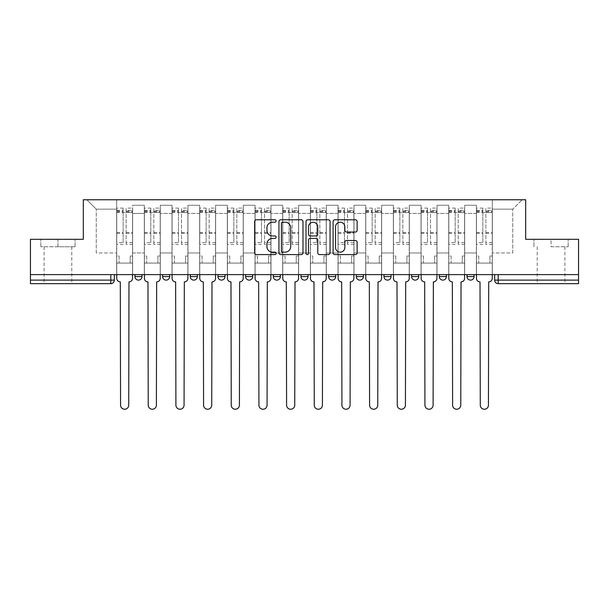 <?xml version="1.0" encoding="UTF-8"?>
<svg xmlns="http://www.w3.org/2000/svg" width="609" height="609" viewBox="0 0 609 609"><rect width="100%" height="100%" fill="white"/><g stroke="black" fill="none" stroke-linecap="round" stroke-linejoin="round"><path stroke-width="0.46" stroke-dasharray="3.04 2.28" d="M276.121 220.991A1.218 1.218 0 0 0 274.903 219.773L256.404 219.773A1.743 1.743 0 0 0 254.661 221.516L254.661 252.857A1.743 1.743 0 0 0 256.404 254.592L274.903 254.592A1.218 1.218 0 0 0 276.121 253.374A1.218 1.218 0 0 0 274.903 252.156L272.505 252.156A5.572 5.572 0 0 1 266.932 246.584L266.932 243.973A5.572 5.572 0 0 1 272.505 238.401L274.903 238.401A1.218 1.218 0 0 0 276.121 237.183A1.218 1.218 0 0 0 274.903 235.965L272.505 235.965A5.572 5.572 0 0 1 266.932 230.392L266.932 227.781A5.572 5.572 0 0 1 272.505 222.209L274.903 222.209A1.218 1.218 0 0 0 276.121 220.991M474.076 274.613L466.981 274.613L474.076 274.613L474.076 276.562A3.547 3.547 0 0 1 470.529 280.11M466.981 274.613L466.981 276.562L474.076 276.562M446.405 274.613L439.31 274.613L446.405 274.613L446.405 276.562L439.31 276.562A3.547 3.547 0 0 0 442.857 280.11M411.638 274.613L418.733 274.613L418.733 276.562A3.547 3.547 0 0 1 415.186 280.11A3.547 3.547 0 0 1 411.638 276.562L411.638 274.613L418.733 274.613M383.967 274.613L391.062 274.613L383.967 274.613L383.967 276.562A3.547 3.547 0 0 0 387.514 280.11A3.547 3.547 0 0 0 391.062 276.562L383.967 276.562M363.39 274.613L356.295 274.613L363.39 274.613L363.39 276.562A3.547 3.547 0 0 1 359.843 280.11A3.547 3.547 0 0 1 356.295 276.562L363.39 276.562M328.624 274.613L335.719 274.613L328.624 274.613L328.624 276.562A3.547 3.547 0 0 0 332.171 280.11A3.547 3.547 0 0 0 335.719 276.562L328.624 276.562M300.953 274.613L308.047 274.613L300.953 274.613M273.281 274.613L280.376 274.613L273.281 274.613M245.61 274.613L252.705 274.613L245.61 274.613L245.61 276.562L252.705 276.562M225.033 274.613L217.938 274.613L225.033 274.613L225.033 276.562A3.547 3.547 0 0 1 221.486 280.11A3.547 3.547 0 0 1 217.938 276.562L225.033 276.562M190.267 274.613L197.362 274.613L197.362 276.562L190.267 276.562L190.267 274.613L197.362 274.613M162.595 274.613L169.69 274.613L162.595 274.613L162.595 276.562L169.69 276.562A3.547 3.547 0 0 1 166.143 280.11M134.924 274.613L142.019 274.613L134.924 274.613L134.924 276.562L142.019 276.562A3.547 3.547 0 0 1 138.471 280.11M57.946 283.657L44.107 283.657L57.946 283.657M57.946 246.767L40.826 246.767L75.059 246.767L57.946 246.767L57.946 239.314L75.059 239.314L40.826 239.314L57.946 239.314L57.946 246.767M551.054 283.657L564.893 283.657L551.054 283.657M551.054 246.767L568.174 246.767L551.054 246.767L551.054 239.314L568.174 239.314L533.941 239.314L551.054 239.314L551.054 246.767M578.55 280.11L578.55 274.613L30.45 274.613L30.45 239.314L83.311 239.314L83.311 199.76L525.689 199.76L525.689 239.314L578.55 239.314L578.55 274.613L494.653 274.613L494.653 280.11A3.547 3.547 0 0 0 498.2 283.657L578.55 283.657L578.55 280.11L494.653 280.11M30.45 274.613L110.8 274.613L30.45 274.613L30.45 283.657L110.8 283.657L110.8 280.11L30.45 280.11M132.617 213.416L132.617 252.971L132.617 213.416L144.325 213.416L144.325 205.256L144.325 252.971L144.325 213.416L132.617 213.416M132.617 274.613L132.617 205.256L144.325 205.256L132.617 205.256L132.617 274.613L132.617 263.08L116.654 263.08L132.617 263.08L132.617 274.613L116.654 274.613L116.654 199.76L492.346 199.76L86.859 199.76L116.654 199.76L116.654 252.971L116.654 209.161L96.26 209.161L116.654 209.161L116.654 199.76L116.654 274.613L116.654 263.08L116.654 274.613L132.617 274.613M144.325 274.613L144.325 205.256L132.617 205.256L144.325 205.256L144.325 274.613L144.325 263.08L160.289 263.08L144.325 263.08L144.325 274.613L160.289 274.613L160.289 205.256L160.289 213.416L160.289 205.256L171.997 205.256L171.997 213.416L171.997 205.256L160.289 205.256L160.289 274.613L160.289 263.08L160.289 274.613L144.325 274.613M160.289 252.971L160.289 213.416L160.289 252.971L171.997 252.971L171.997 213.416L171.997 252.971L160.289 252.971M171.997 274.613L171.997 205.256L160.289 205.256L171.997 205.256L171.997 274.613L171.997 263.08L187.96 263.08L171.997 263.08L171.997 274.613L187.96 274.613L187.96 205.256L187.96 213.416L187.96 205.256L199.668 205.256L199.668 213.416L199.668 205.256L187.96 205.256L187.96 274.613L187.96 263.08L187.96 274.613L171.997 274.613M187.96 252.971L187.96 213.416L187.96 252.971L199.668 252.971L199.668 213.416L199.668 252.971L187.96 252.971M199.668 274.613L199.668 205.256L187.96 205.256L199.668 205.256L199.668 274.613L199.668 263.08L215.632 263.08L199.668 263.08L199.668 274.613L215.632 274.613L215.632 205.256L215.632 213.416L215.632 205.256L227.34 205.256L227.34 213.416L227.34 205.256L215.632 205.256L215.632 274.613L215.632 263.08L215.632 274.613L199.668 274.613M215.632 252.971L215.632 213.416L215.632 252.971L227.34 252.971L227.34 213.416L227.34 252.971L215.632 252.971M227.34 274.613L227.34 205.256L215.632 205.256L227.34 205.256L227.34 274.613L227.34 263.08L243.303 263.08L227.34 263.08L227.34 274.613L243.303 274.613L243.303 205.256L243.303 213.416L243.303 205.256L255.011 205.256L255.011 213.416L255.011 205.256L243.303 205.256L243.303 274.613L243.303 263.08L243.303 274.613L227.34 274.613M243.303 252.971L243.303 213.416L243.303 252.971L255.011 252.971L255.011 213.416L255.011 252.971L243.303 252.971M255.011 274.613L255.011 205.256L243.303 205.256L255.011 205.256L255.011 274.613L255.011 263.08L270.975 263.08L255.011 263.08L255.011 274.613L270.975 274.613L270.975 205.256L270.975 213.416L270.975 205.256L282.683 205.256L282.683 213.416L282.683 205.256L270.975 205.256L270.975 274.613L270.975 263.08L270.975 274.613L255.011 274.613M270.975 252.971L270.975 213.416L270.975 252.971L282.683 252.971L282.683 213.416L282.683 252.971L270.975 252.971M282.683 274.613L282.683 205.256L270.975 205.256L282.683 205.256L282.683 274.613L282.683 263.08L298.646 263.08L282.683 263.08L282.683 274.613L298.646 274.613L298.646 205.256L298.646 213.416L298.646 205.256L310.354 205.256L310.354 213.416L310.354 205.256L298.646 205.256L298.646 274.613L298.646 263.08L298.646 274.613L282.683 274.613M298.646 252.971L298.646 213.416L298.646 252.971L310.354 252.971L310.354 213.416L310.354 252.971L298.646 252.971M310.354 274.613L310.354 205.256L298.646 205.256L310.354 205.256L310.354 274.613L310.354 263.08L326.317 263.08L310.354 263.08L310.354 274.613L326.317 274.613L326.317 205.256L326.317 213.416L326.317 205.256L338.025 205.256L338.025 213.416L338.025 205.256L326.317 205.256L326.317 274.613L326.317 263.08L326.317 274.613L310.354 274.613M326.317 252.971L326.317 213.416L326.317 252.971L338.025 252.971L338.025 213.416L338.025 252.971L326.317 252.971M338.025 274.613L338.025 205.256L326.317 205.256L338.025 205.256L338.025 274.613L338.025 263.08L353.989 263.08L338.025 263.08L338.025 274.613L353.989 274.613L353.989 205.256L353.989 213.416L353.989 205.256L365.697 205.256L365.697 213.416L365.697 205.256L353.989 205.256L353.989 274.613L353.989 263.08L353.989 274.613L338.025 274.613M353.989 252.971L353.989 213.416L353.989 252.971L365.697 252.971L365.697 213.416L365.697 252.971L353.989 252.971M365.697 274.613L365.697 205.256L353.989 205.256L365.697 205.256L365.697 274.613L365.697 263.08L381.66 263.08L365.697 263.08L365.697 274.613L381.66 274.613L381.66 205.256L381.66 213.416L381.66 205.256L393.368 205.256L393.368 213.416L393.368 205.256L381.66 205.256L381.66 274.613L381.66 263.08L381.66 274.613L365.697 274.613M381.66 252.971L381.66 213.416L381.66 252.971L393.368 252.971L393.368 213.416L393.368 252.971L381.66 252.971M393.368 274.613L393.368 205.256L381.66 205.256L393.368 205.256L393.368 274.613L393.368 263.08L409.332 263.08L393.368 263.08L393.368 274.613L409.332 274.613L409.332 205.256L409.332 213.416L409.332 205.256L421.04 205.256L421.04 213.416L421.04 205.256L409.332 205.256L409.332 274.613L409.332 263.08L409.332 274.613L393.368 274.613M409.332 252.971L409.332 213.416L409.332 252.971L421.04 252.971L421.04 213.416L421.04 252.971L409.332 252.971M421.04 274.613L421.04 205.256L409.332 205.256L421.04 205.256L421.04 274.613L421.04 263.08L437.003 263.08L421.04 263.08L421.04 274.613L437.003 274.613L437.003 205.256L437.003 213.416L437.003 205.256L448.711 205.256L448.711 213.416L448.711 205.256L437.003 205.256L437.003 274.613L437.003 263.08L437.003 274.613L421.04 274.613M437.003 252.971L437.003 213.416L437.003 252.971L448.711 252.971L448.711 213.416L448.711 252.971L437.003 252.971M448.711 274.613L448.711 205.256L437.003 205.256L448.711 205.256L448.711 274.613L448.711 263.08L464.675 263.08L448.711 263.08L448.711 274.613L464.675 274.613L464.675 205.256L464.675 213.416L464.675 205.256L476.383 205.256L476.383 213.416L476.383 205.256L464.675 205.256L464.675 274.613L464.675 263.08L464.675 274.613L448.711 274.613M464.675 252.971L464.675 213.416L464.675 252.971L476.383 252.971L476.383 213.416L476.383 252.971L464.675 252.971M476.383 274.613L476.383 205.256L464.675 205.256L476.383 205.256L476.383 274.613L476.383 263.08L492.346 263.08L476.383 263.08L476.383 274.613L492.346 274.613L492.346 199.76L522.141 199.76L492.346 199.76L492.346 209.161L512.74 209.161L492.346 209.161L492.346 252.971L492.346 199.76L492.346 274.613L476.383 274.613L492.346 274.613L492.346 263.08L492.346 274.613L476.383 274.613M132.617 252.971L144.325 252.971L132.617 252.971M96.26 252.971L96.26 209.161L96.26 252.971L116.654 252.971L96.26 252.971M512.74 252.971L512.74 209.161L522.141 199.76L512.74 209.161L512.74 252.971L492.346 252.971L512.74 252.971M578.55 274.613L494.653 274.613M110.8 274.613L114.347 274.613L110.8 274.613L110.8 280.11L114.347 280.11M280.376 276.562L273.281 276.562A3.547 3.547 0 0 0 276.829 280.11M308.047 276.562A3.547 3.547 0 0 1 304.5 280.11A3.547 3.547 0 0 1 300.953 276.562L308.047 276.562M86.859 199.76L96.26 209.161L86.859 199.76M75.059 246.767L75.059 239.314L75.059 246.767M40.826 246.767L40.826 239.314L40.826 246.767M568.174 246.767L568.174 239.314L568.174 246.767M533.941 246.767L533.941 239.314L533.941 246.767M302.978 252.857L302.978 221.516A1.743 1.743 0 0 0 301.234 219.773L280.688 219.773A1.743 1.743 0 0 0 278.952 221.516L278.952 252.857A1.743 1.743 0 0 0 280.688 254.592L301.234 254.592A1.743 1.743 0 0 0 302.978 252.857M282.606 222.209A1.218 1.218 0 0 0 281.388 223.427L281.388 250.938A1.218 1.218 0 0 0 282.606 252.156L285.134 252.156A5.572 5.572 0 0 0 290.699 246.584L290.699 227.781A5.572 5.572 0 0 0 285.134 222.209L282.606 222.209M307.766 219.773L328.312 219.773A1.743 1.743 0 0 1 330.048 221.516L330.048 252.857A1.743 1.743 0 0 1 328.312 254.592L319.519 254.592A1.743 1.743 0 0 1 317.776 252.857L317.776 240.144A1.743 1.743 0 0 0 316.033 238.401L310.202 238.401A1.743 1.743 0 0 0 308.458 240.144L308.458 253.374A1.218 1.218 0 0 1 307.24 254.592A1.218 1.218 0 0 1 306.022 253.374L306.022 221.516A1.743 1.743 0 0 1 307.766 219.773M317.776 226.959A4.659 4.659 0 0 0 313.117 222.3A4.659 4.659 0 0 0 308.458 226.959L308.458 234.221A1.743 1.743 0 0 0 310.202 235.965L316.033 235.965A1.743 1.743 0 0 0 317.776 234.221L317.776 226.959M346.59 232.052L355.382 232.052A1.743 1.743 0 0 0 357.125 230.309L357.125 221.516A1.743 1.743 0 0 0 355.382 219.773L334.836 219.773A1.743 1.743 0 0 0 333.1 221.516L333.1 252.857A1.743 1.743 0 0 0 334.836 254.592L355.382 254.592A1.743 1.743 0 0 0 357.125 252.857L357.125 242.237A1.743 1.743 0 0 0 355.382 240.494L346.59 240.494A1.743 1.743 0 0 0 344.846 242.237L344.846 247.498A4.659 4.659 0 0 1 340.195 252.156A4.659 4.659 0 0 1 335.536 247.498L335.536 226.868A4.659 4.659 0 0 1 340.195 222.209A4.659 4.659 0 0 1 344.846 226.868L344.846 230.309A1.743 1.743 0 0 0 346.59 232.052M128.986 281.883L128.72 405.16A4.08 4.08 0 0 1 124.639 409.24A4.08 4.08 0 0 1 120.559 405.16L120.293 281.883A3.547 3.547 0 0 1 116.745 278.336L116.745 210.402L116.745 242.648L123.132 242.648L123.132 210.402L123.132 212.526L132.534 212.526L132.534 210.402L132.534 244.46L132.534 208.095L132.534 278.336A3.547 3.547 0 0 1 128.986 281.883M132.534 274.613L132.534 263.08L130.227 263.08L132.534 263.08L132.534 255.986L130.227 255.986L130.227 263.08L130.227 255.986L132.534 255.986L132.534 212.526L126.147 212.526L126.147 210.402L132.534 210.402M116.745 274.613L116.745 255.986L119.052 255.986L119.052 263.08L116.745 263.08L119.052 263.08L119.052 255.986L116.745 255.986L116.745 212.526L126.147 212.526L126.147 208.095L132.534 208.095M132.534 242.648L126.147 242.648L126.147 210.402M126.147 242.648L126.147 244.46L132.534 244.46M126.147 244.46L126.147 208.095M123.132 242.648L123.132 208.095L123.132 212.526L116.745 212.526L116.745 208.095L123.132 208.095M116.745 242.648L116.745 244.46L123.132 244.46M116.745 244.46L116.745 208.095M156.658 281.883L156.391 405.16A4.08 4.08 0 0 1 152.311 409.24A4.08 4.08 0 0 1 148.231 405.16L147.964 281.883A3.547 3.547 0 0 1 144.417 278.336L144.417 210.402L144.417 242.648L150.804 242.648L150.804 210.402L150.804 212.526L160.205 212.526L160.205 210.402L160.205 244.46L160.205 208.095L160.205 278.336A3.547 3.547 0 0 1 156.658 281.883M160.205 274.613L160.205 263.08L157.898 263.08L160.205 263.08L160.205 255.986L157.898 255.986L157.898 263.08L157.898 255.986L160.205 255.986L160.205 212.526L153.818 212.526L153.818 210.402L160.205 210.402M144.417 274.613L144.417 255.986L146.723 255.986L146.723 263.08L144.417 263.08L146.723 263.08L146.723 255.986L144.417 255.986L144.417 212.526L153.818 212.526L153.818 208.095L160.205 208.095M160.205 242.648L153.818 242.648L153.818 210.402M153.818 242.648L153.818 244.46L160.205 244.46M153.818 244.46L153.818 208.095M150.804 242.648L150.804 208.095L150.804 212.526L144.417 212.526L144.417 208.095L150.804 208.095M144.417 242.648L144.417 244.46L150.804 244.46M144.417 244.46L144.417 208.095M184.329 281.883L184.063 405.16A4.08 4.08 0 0 1 179.982 409.24A4.08 4.08 0 0 1 175.902 405.16L175.636 281.883A3.547 3.547 0 0 1 172.088 278.336L172.088 210.402L172.088 242.648L178.475 242.648L178.475 210.402L178.475 212.526L187.876 212.526L187.876 210.402L187.876 244.46L187.876 208.095L187.876 278.336A3.547 3.547 0 0 1 184.329 281.883M187.876 274.613L187.876 263.08L185.57 263.08L187.876 263.08L187.876 255.986L185.57 255.986L185.57 263.08L185.57 255.986L187.876 255.986L187.876 212.526L181.49 212.526L181.49 210.402L187.876 210.402M172.088 274.613L172.088 255.986L174.395 255.986L174.395 263.08L172.088 263.08L174.395 263.08L174.395 255.986L172.088 255.986L172.088 212.526L181.49 212.526L181.49 208.095L187.876 208.095M187.876 242.648L181.49 242.648L181.49 210.402M181.49 242.648L181.49 244.46L187.876 244.46M181.49 244.46L181.49 208.095M178.475 242.648L178.475 208.095L178.475 212.526L172.088 212.526L172.088 208.095L178.475 208.095M172.088 242.648L172.088 244.46L178.475 244.46M172.088 244.46L172.088 208.095M212.001 281.883L211.734 405.16A4.08 4.08 0 0 1 207.654 409.24A4.08 4.08 0 0 1 203.573 405.16L203.307 281.883A3.547 3.547 0 0 1 199.76 278.336L199.76 210.402L199.76 242.648L206.147 242.648L206.147 210.402L206.147 212.526L215.548 212.526L215.548 210.402L215.548 244.46L215.548 208.095L215.548 278.336A3.547 3.547 0 0 1 212.001 281.883M215.548 274.613L215.548 263.08L213.241 263.08L215.548 263.08L215.548 255.986L213.241 255.986L213.241 263.08L213.241 255.986L215.548 255.986L215.548 212.526L209.161 212.526L209.161 210.402L215.548 210.402M199.76 274.613L199.76 255.986L202.066 255.986L202.066 263.08L199.76 263.08L202.066 263.08L202.066 255.986L199.76 255.986L199.76 212.526L209.161 212.526L209.161 208.095L215.548 208.095M215.548 242.648L209.161 242.648L209.161 210.402M209.161 242.648L209.161 244.46L215.548 244.46M209.161 244.46L209.161 208.095M206.147 242.648L206.147 208.095L206.147 212.526L199.76 212.526L199.76 208.095L206.147 208.095M199.76 242.648L199.76 244.46L206.147 244.46M199.76 244.46L199.76 208.095M239.664 281.883L239.406 405.16A4.08 4.08 0 0 1 235.325 409.24A4.08 4.08 0 0 1 231.245 405.16L230.978 281.883A3.547 3.547 0 0 1 227.431 278.336L227.431 210.402L227.431 242.648L233.818 242.648L233.818 210.402L233.818 212.526L243.219 212.526L243.219 210.402L243.219 244.46L243.219 208.095L243.219 278.336A3.547 3.547 0 0 1 239.664 281.883M243.219 274.613L243.219 263.08L240.913 263.08L243.219 263.08L243.219 255.986L240.913 255.986L240.913 263.08L240.913 255.986L243.219 255.986L243.219 212.526L236.832 212.526L236.832 210.402L243.219 210.402M227.431 274.613L227.431 255.986L229.738 255.986L229.738 263.08L227.431 263.08L229.738 263.08L229.738 255.986L227.431 255.986L227.431 212.526L236.832 212.526L236.832 208.095L243.219 208.095M243.219 242.648L236.832 242.648L236.832 210.402M236.832 242.648L236.832 244.46L243.219 244.46M236.832 244.46L236.832 208.095M233.818 242.648L233.818 208.095L233.818 212.526L227.431 212.526L227.431 208.095L233.818 208.095M227.431 242.648L227.431 244.46L233.818 244.46M227.431 244.46L227.431 208.095M267.336 281.883L267.069 405.16A4.08 4.08 0 0 1 262.997 409.24A4.08 4.08 0 0 1 258.916 405.16L258.65 281.883A3.547 3.547 0 0 1 255.102 278.336L255.102 210.402L255.102 242.648L261.489 242.648L261.489 210.402L261.489 212.526L270.883 212.526L270.883 210.402L270.883 244.46L270.883 208.095L270.883 278.336A3.547 3.547 0 0 1 267.336 281.883M270.883 274.613L270.883 263.08L268.584 263.08L270.883 263.08L270.883 255.986L268.584 255.986L268.584 263.08L268.584 255.986L270.883 255.986L270.883 212.526L264.504 212.526L264.504 210.402L270.883 210.402M255.102 274.613L255.102 255.986L257.409 255.986L257.409 263.08L255.102 263.08L257.409 263.08L257.409 255.986L255.102 255.986L255.102 212.526L264.504 212.526L264.504 208.095L270.883 208.095M270.883 242.648L264.504 242.648L264.504 210.402M264.504 242.648L264.504 244.46L270.883 244.46M264.504 244.46L264.504 208.095M261.489 242.648L261.489 208.095L261.489 212.526L255.102 212.526L255.102 208.095L261.489 208.095M255.102 242.648L255.102 244.46L261.489 244.46M255.102 244.46L255.102 208.095M295.007 281.883L294.741 405.16A4.08 4.08 0 0 1 290.668 409.24A4.08 4.08 0 0 1 286.588 405.16L286.321 281.883A3.547 3.547 0 0 1 282.774 278.336L282.774 210.402L282.774 242.648L289.153 242.648L289.153 210.402L289.153 212.526L298.555 212.526L298.555 210.402L298.555 244.46L298.555 208.095L298.555 278.336A3.547 3.547 0 0 1 295.007 281.883M298.555 274.613L298.555 263.08L296.256 263.08L298.555 263.08L298.555 255.986L296.256 255.986L296.256 263.08L296.256 255.986L298.555 255.986L298.555 212.526L292.175 212.526L292.175 210.402L298.555 210.402M282.774 274.613L282.774 255.986L285.081 255.986L285.081 263.08L282.774 263.08L285.081 263.08L285.081 255.986L282.774 255.986L282.774 212.526L292.175 212.526L292.175 208.095L298.555 208.095M298.555 242.648L292.175 242.648L292.175 210.402M292.175 242.648L292.175 244.46L298.555 244.46M292.175 244.46L292.175 208.095M289.153 242.648L289.153 208.095L289.153 212.526L282.774 212.526L282.774 208.095L289.153 208.095M282.774 242.648L282.774 244.46L289.153 244.46M282.774 244.46L282.774 208.095M322.679 281.883L322.412 405.16A4.08 4.08 0 0 1 318.332 409.24A4.08 4.08 0 0 1 314.259 405.16L313.993 281.883A3.547 3.547 0 0 1 310.445 278.336L310.445 210.402L310.445 242.648L316.825 242.648L316.825 210.402L316.825 212.526L326.226 212.526L326.226 210.402L326.226 244.46L326.226 208.095L326.226 278.336A3.547 3.547 0 0 1 322.679 281.883M326.226 274.613L326.226 263.08L323.919 263.08L326.226 263.08L326.226 255.986L323.919 255.986L323.919 263.08L323.919 255.986L326.226 255.986L326.226 212.526L319.847 212.526L319.847 210.402L326.226 210.402M310.445 274.613L310.445 255.986L312.744 255.986L312.744 263.08L310.445 263.08L312.744 263.08L312.744 255.986L310.445 255.986L310.445 212.526L319.847 212.526L319.847 208.095L326.226 208.095M326.226 242.648L319.847 242.648L319.847 210.402M319.847 242.648L319.847 244.46L326.226 244.46M319.847 244.46L319.847 208.095M316.825 242.648L316.825 208.095L316.825 212.526L310.445 212.526L310.445 208.095L316.825 208.095M310.445 242.648L310.445 244.46L316.825 244.46M310.445 244.46L310.445 208.095M350.35 281.883L350.084 405.16A4.08 4.08 0 0 1 346.003 409.24A4.08 4.08 0 0 1 341.931 405.16L341.664 281.883A3.547 3.547 0 0 1 338.117 278.336L338.117 210.402L338.117 242.648L344.496 242.648L344.496 210.402L344.496 212.526L353.898 212.526L353.898 210.402L353.898 244.46L353.898 208.095L353.898 278.336A3.547 3.547 0 0 1 350.35 281.883M353.898 274.613L353.898 263.08L351.591 263.08L353.898 263.08L353.898 255.986L351.591 255.986L351.591 263.08L351.591 255.986L353.898 255.986L353.898 212.526L347.511 212.526L347.511 210.402L353.898 210.402M338.117 274.613L338.117 255.986L340.416 255.986L340.416 263.08L338.117 263.08L340.416 263.08L340.416 255.986L338.117 255.986L338.117 212.526L347.511 212.526L347.511 208.095L353.898 208.095M353.898 242.648L347.511 242.648L347.511 210.402M347.511 242.648L347.511 244.46L353.898 244.46M347.511 244.46L347.511 208.095M344.496 242.648L344.496 208.095L344.496 212.526L338.117 212.526L338.117 208.095L344.496 208.095M338.117 242.648L338.117 244.46L344.496 244.46M338.117 244.46L338.117 208.095M378.022 281.883L377.755 405.16A4.08 4.08 0 0 1 373.675 409.24A4.08 4.08 0 0 1 369.594 405.16L369.336 281.883A3.547 3.547 0 0 1 365.781 278.336L365.781 210.402L365.781 242.648L372.168 242.648L372.168 210.402L372.168 212.526L381.569 212.526L381.569 210.402L381.569 244.46L381.569 208.095L381.569 278.336A3.547 3.547 0 0 1 378.022 281.883M381.569 274.613L381.569 263.08L379.262 263.08L381.569 263.08L381.569 255.986L379.262 255.986L379.262 263.08L379.262 255.986L381.569 255.986L381.569 212.526L375.182 212.526L375.182 210.402L381.569 210.402M365.781 274.613L365.781 255.986L368.087 255.986L368.087 263.08L365.781 263.08L368.087 263.08L368.087 255.986L365.781 255.986L365.781 212.526L375.182 212.526L375.182 208.095L381.569 208.095M381.569 242.648L375.182 242.648L375.182 210.402M375.182 242.648L375.182 244.46L381.569 244.46M375.182 244.46L375.182 208.095M372.168 242.648L372.168 208.095L372.168 212.526L365.781 212.526L365.781 208.095L372.168 208.095M365.781 242.648L365.781 244.46L372.168 244.46M365.781 244.46L365.781 208.095M405.693 281.883L405.427 405.16A4.08 4.08 0 0 1 401.346 409.24A4.08 4.08 0 0 1 397.266 405.16L396.999 281.883A3.547 3.547 0 0 1 393.452 278.336L393.452 210.402L393.452 242.648L399.839 242.648L399.839 210.402L399.839 212.526L409.24 212.526L409.24 210.402L409.24 244.46L409.24 208.095L409.24 278.336A3.547 3.547 0 0 1 405.693 281.883M409.24 274.613L409.24 263.08L406.934 263.08L409.24 263.08L409.24 255.986L406.934 255.986L406.934 263.08L406.934 255.986L409.24 255.986L409.24 212.526L402.853 212.526L402.853 210.402L409.24 210.402M393.452 274.613L393.452 255.986L395.759 255.986L395.759 263.08L393.452 263.08L395.759 263.08L395.759 255.986L393.452 255.986L393.452 212.526L402.853 212.526L402.853 208.095L409.24 208.095M409.24 242.648L402.853 242.648L402.853 210.402M402.853 242.648L402.853 244.46L409.24 244.46M402.853 244.46L402.853 208.095M399.839 242.648L399.839 208.095L399.839 212.526L393.452 212.526L393.452 208.095L399.839 208.095M393.452 242.648L393.452 244.46L399.839 244.46M393.452 244.46L393.452 208.095M433.364 281.883L433.098 405.16A4.08 4.08 0 0 1 429.018 409.24A4.08 4.08 0 0 1 424.937 405.16L424.671 281.883A3.547 3.547 0 0 1 421.124 278.336L421.124 210.402L421.124 242.648L427.51 242.648L427.51 210.402L427.51 212.526L436.912 212.526L436.912 210.402L436.912 244.46L436.912 208.095L436.912 278.336A3.547 3.547 0 0 1 433.364 281.883M436.912 274.613L436.912 263.08L434.605 263.08L436.912 263.08L436.912 255.986L434.605 255.986L434.605 263.08L434.605 255.986L436.912 255.986L436.912 212.526L430.525 212.526L430.525 210.402L436.912 210.402M421.124 274.613L421.124 255.986L423.43 255.986L423.43 263.08L421.124 263.08L423.43 263.08L423.43 255.986L421.124 255.986L421.124 212.526L430.525 212.526L430.525 208.095L436.912 208.095M436.912 242.648L430.525 242.648L430.525 210.402M430.525 242.648L430.525 244.46L436.912 244.46M430.525 244.46L430.525 208.095M427.51 242.648L427.51 208.095L427.51 212.526L421.124 212.526L421.124 208.095L427.51 208.095M421.124 242.648L421.124 244.46L427.51 244.46M421.124 244.46L421.124 208.095M461.036 281.883L460.769 405.16A4.08 4.08 0 0 1 456.689 409.24A4.08 4.08 0 0 1 452.609 405.16L452.342 281.883A3.547 3.547 0 0 1 448.795 278.336L448.795 210.402L448.795 242.648L455.182 242.648L455.182 210.402L455.182 212.526L464.583 212.526L464.583 210.402L464.583 244.46L464.583 208.095L464.583 278.336A3.547 3.547 0 0 1 461.036 281.883M464.583 274.613L464.583 263.08L462.277 263.08L464.583 263.08L464.583 255.986L462.277 255.986L462.277 263.08L462.277 255.986L464.583 255.986L464.583 212.526L458.196 212.526L458.196 210.402L464.583 210.402M448.795 274.613L448.795 255.986L451.102 255.986L451.102 263.08L448.795 263.08L451.102 263.08L451.102 255.986L448.795 255.986L448.795 212.526L458.196 212.526L458.196 208.095L464.583 208.095M464.583 242.648L458.196 242.648L458.196 210.402M458.196 242.648L458.196 244.46L464.583 244.46M458.196 244.46L458.196 208.095M455.182 242.648L455.182 208.095L455.182 212.526L448.795 212.526L448.795 208.095L455.182 208.095M448.795 242.648L448.795 244.46L455.182 244.46M448.795 244.46L448.795 208.095M488.707 281.883L488.441 405.16A4.08 4.08 0 0 1 484.361 409.24A4.08 4.08 0 0 1 480.28 405.16L480.014 281.883A3.547 3.547 0 0 1 476.466 278.336L476.466 210.402L476.466 242.648L482.853 242.648L482.853 210.402L482.853 212.526L492.255 212.526L492.255 210.402L492.255 244.46L492.255 208.095L492.255 278.336A3.547 3.547 0 0 1 488.707 281.883M492.255 274.613L492.255 263.08L489.948 263.08L492.255 263.08L492.255 255.986L489.948 255.986L489.948 263.08L489.948 255.986L492.255 255.986L492.255 212.526L485.868 212.526L485.868 210.402L492.255 210.402M476.466 274.613L476.466 255.986L478.773 255.986L478.773 263.08L476.466 263.08L478.773 263.08L478.773 255.986L476.466 255.986L476.466 212.526L485.868 212.526L485.868 208.095L492.255 208.095M492.255 242.648L485.868 242.648L485.868 210.402M485.868 242.648L485.868 244.46L492.255 244.46M485.868 244.46L485.868 208.095M482.853 242.648L482.853 208.095L482.853 212.526L476.466 212.526L476.466 208.095L482.853 208.095M476.466 242.648L476.466 244.46L482.853 244.46M476.466 244.46L476.466 208.095M418.733 276.562L411.638 276.562M476.383 213.416L464.675 213.416L476.383 213.416M448.711 213.416L437.003 213.416L448.711 213.416M421.04 213.416L409.332 213.416L421.04 213.416M393.368 213.416L381.66 213.416L393.368 213.416M365.697 213.416L353.989 213.416L365.697 213.416M338.025 213.416L326.317 213.416L338.025 213.416M310.354 213.416L298.646 213.416L310.354 213.416M282.683 213.416L270.975 213.416L282.683 213.416M255.011 213.416L243.303 213.416L255.011 213.416M227.34 213.416L215.632 213.416L227.34 213.416M199.668 213.416L187.96 213.416L199.668 213.416M171.997 213.416L160.289 213.416L171.997 213.416M498.2 274.613L498.2 283.657M126.147 211.818L132.534 211.818M126.147 233.338L132.534 233.338M126.147 232.562L132.534 232.562M126.147 211.049L132.534 211.049M116.745 211.818L123.132 211.818M116.745 233.338L123.132 233.338M116.745 232.562L123.132 232.562M116.745 211.049L123.132 211.049M153.818 211.818L160.205 211.818M153.818 233.338L160.205 233.338M153.818 232.562L160.205 232.562M153.818 211.049L160.205 211.049M144.417 211.818L150.804 211.818M144.417 233.338L150.804 233.338M144.417 232.562L150.804 232.562M144.417 211.049L150.804 211.049M181.49 211.818L187.876 211.818M181.49 233.338L187.876 233.338M181.49 232.562L187.876 232.562M181.49 211.049L187.876 211.049M172.088 211.818L178.475 211.818M172.088 233.338L178.475 233.338M172.088 232.562L178.475 232.562M172.088 211.049L178.475 211.049M209.161 211.818L215.548 211.818M209.161 233.338L215.548 233.338M209.161 232.562L215.548 232.562M209.161 211.049L215.548 211.049M199.76 211.818L206.147 211.818M199.76 233.338L206.147 233.338M199.76 232.562L206.147 232.562M199.76 211.049L206.147 211.049M236.832 211.818L243.219 211.818M236.832 233.338L243.219 233.338M236.832 232.562L243.219 232.562M236.832 211.049L243.219 211.049M227.431 211.818L233.818 211.818M227.431 233.338L233.818 233.338M227.431 232.562L233.818 232.562M227.431 211.049L233.818 211.049M264.504 211.818L270.883 211.818M264.504 233.338L270.883 233.338M264.504 232.562L270.883 232.562M264.504 211.049L270.883 211.049M255.102 211.818L261.489 211.818M255.102 233.338L261.489 233.338M255.102 232.562L261.489 232.562M255.102 211.049L261.489 211.049M292.175 211.818L298.555 211.818M292.175 233.338L298.555 233.338M292.175 232.562L298.555 232.562M292.175 211.049L298.555 211.049M282.774 211.818L289.153 211.818M282.774 233.338L289.153 233.338M282.774 232.562L289.153 232.562M282.774 211.049L289.153 211.049M319.847 211.818L326.226 211.818M319.847 233.338L326.226 233.338M319.847 232.562L326.226 232.562M319.847 211.049L326.226 211.049M310.445 211.818L316.825 211.818M310.445 233.338L316.825 233.338M310.445 232.562L316.825 232.562M310.445 211.049L316.825 211.049M347.511 211.818L353.898 211.818M347.511 233.338L353.898 233.338M347.511 232.562L353.898 232.562M347.511 211.049L353.898 211.049M338.117 211.818L344.496 211.818M338.117 233.338L344.496 233.338M338.117 232.562L344.496 232.562M338.117 211.049L344.496 211.049M375.182 211.818L381.569 211.818M375.182 233.338L381.569 233.338M375.182 232.562L381.569 232.562M375.182 211.049L381.569 211.049M365.781 211.818L372.168 211.818M365.781 233.338L372.168 233.338M365.781 232.562L372.168 232.562M365.781 211.049L372.168 211.049M402.853 211.818L409.24 211.818M402.853 233.338L409.24 233.338M402.853 232.562L409.24 232.562M402.853 211.049L409.24 211.049M393.452 211.818L399.839 211.818M393.452 233.338L399.839 233.338M393.452 232.562L399.839 232.562M393.452 211.049L399.839 211.049M430.525 211.818L436.912 211.818M430.525 233.338L436.912 233.338M430.525 232.562L436.912 232.562M430.525 211.049L436.912 211.049M421.124 211.818L427.51 211.818M421.124 233.338L427.51 233.338M421.124 232.562L427.51 232.562M421.124 211.049L427.51 211.049M458.196 211.818L464.583 211.818M458.196 233.338L464.583 233.338M458.196 232.562L464.583 232.562M458.196 211.049L464.583 211.049M448.795 211.818L455.182 211.818M448.795 233.338L455.182 233.338M448.795 232.562L455.182 232.562M448.795 211.049L455.182 211.049M485.868 211.818L492.255 211.818M485.868 233.338L492.255 233.338M485.868 232.562L492.255 232.562M485.868 211.049L492.255 211.049M476.466 211.818L482.853 211.818M476.466 233.338L482.853 233.338M476.466 232.562L482.853 232.562M476.466 211.049L482.853 211.049M44.107 246.767L44.107 283.657M537.222 246.767L537.222 283.657M564.893 246.767L564.893 283.657M71.778 246.767L71.778 283.657M116.745 210.402L123.132 210.402M144.417 210.402L150.804 210.402M172.088 210.402L178.475 210.402M199.76 210.402L206.147 210.402M227.431 210.402L233.818 210.402M255.102 210.402L261.489 210.402M282.774 210.402L289.153 210.402M310.445 210.402L316.825 210.402M338.117 210.402L344.496 210.402M365.781 210.402L372.168 210.402M393.452 210.402L399.839 210.402M421.124 210.402L427.51 210.402M448.795 210.402L455.182 210.402M476.466 210.402L482.853 210.402"/><path stroke-width="0.91" d="M276.121 220.991A1.218 1.218 0 0 0 274.903 219.773L256.404 219.773A1.743 1.743 0 0 0 254.661 221.516L254.661 252.857A1.743 1.743 0 0 0 256.404 254.592L274.903 254.592A1.218 1.218 0 0 0 276.121 253.374A1.218 1.218 0 0 0 274.903 252.156L272.505 252.156A5.572 5.572 0 0 1 266.932 246.584L266.932 243.973A5.572 5.572 0 0 1 272.505 238.401L274.903 238.401A1.218 1.218 0 0 0 276.121 237.183A1.218 1.218 0 0 0 274.903 235.965L272.505 235.965A5.572 5.572 0 0 1 266.932 230.392L266.932 227.781A5.572 5.572 0 0 1 272.505 222.209L274.903 222.209A1.218 1.218 0 0 0 276.121 220.991M439.31 274.613L439.31 276.562L446.405 276.562A3.547 3.547 0 0 1 442.857 280.11A3.547 3.547 0 0 1 439.31 276.562L439.31 274.613M356.295 274.613L356.295 276.562L363.39 276.562A3.547 3.547 0 0 1 359.843 280.11A3.547 3.547 0 0 1 356.295 276.562L356.295 274.613M300.953 274.613L300.953 276.562L308.047 276.562A3.547 3.547 0 0 1 304.5 280.11A3.547 3.547 0 0 1 300.953 276.562L300.953 274.613M273.281 274.613L273.281 276.562L280.376 276.562A3.547 3.547 0 0 1 276.829 280.11A3.547 3.547 0 0 1 273.281 276.562L273.281 274.613M217.938 274.613L217.938 276.562L225.033 276.562A3.547 3.547 0 0 1 221.486 280.11A3.547 3.547 0 0 1 217.938 276.562L217.938 274.613M355.382 232.052A1.743 1.743 0 0 0 357.125 230.309L357.125 221.516A1.743 1.743 0 0 0 355.382 219.773L334.836 219.773A1.743 1.743 0 0 0 333.1 221.516L333.1 252.857A1.743 1.743 0 0 0 334.836 254.592L355.382 254.592A1.743 1.743 0 0 0 357.125 252.857L357.125 242.237A1.743 1.743 0 0 0 355.382 240.494L346.59 240.494A1.743 1.743 0 0 0 344.846 242.237L344.846 247.498A4.659 4.659 0 0 1 340.195 252.156A4.659 4.659 0 0 1 335.536 247.498L335.536 226.868A4.659 4.659 0 0 1 340.195 222.209A4.659 4.659 0 0 1 344.846 226.868L344.846 230.309A1.743 1.743 0 0 0 346.59 232.052L355.382 232.052M30.45 274.613L30.45 239.314L83.311 239.314L83.311 199.76L525.689 199.76L525.689 239.314L578.55 239.314L578.55 274.613L30.45 274.613L30.45 280.11L114.347 280.11L114.347 274.613L114.347 280.11A3.547 3.547 0 0 1 110.8 283.657L30.45 283.657L30.45 280.11M302.978 221.516A1.743 1.743 0 0 0 301.234 219.773L280.688 219.773A1.743 1.743 0 0 0 278.952 221.516L278.952 252.857A1.743 1.743 0 0 0 280.688 254.592L301.234 254.592A1.743 1.743 0 0 0 302.978 252.857L302.978 221.516M307.766 219.773L328.312 219.773A1.743 1.743 0 0 1 330.048 221.516L330.048 252.857A1.743 1.743 0 0 1 328.312 254.592L319.519 254.592A1.743 1.743 0 0 1 317.776 252.857L317.776 240.144A1.743 1.743 0 0 0 316.033 238.401L310.202 238.401A1.743 1.743 0 0 0 308.458 240.144L308.458 253.374A1.218 1.218 0 0 1 307.24 254.592A1.218 1.218 0 0 1 306.022 253.374L306.022 221.516A1.743 1.743 0 0 1 307.766 219.773M494.653 274.613L494.653 280.11L578.55 280.11L578.55 283.657L498.2 283.657A3.547 3.547 0 0 1 494.653 280.11M578.55 274.613L578.55 280.11M474.076 274.613L474.076 276.562A3.547 3.547 0 0 1 470.529 280.11A3.547 3.547 0 0 1 466.981 276.562A3.547 3.547 0 0 0 470.529 280.11M466.981 274.613L466.981 276.562L474.076 276.562M446.405 274.613L446.405 276.562A3.547 3.547 0 0 1 442.857 280.11M418.733 274.613L418.733 276.562A3.547 3.547 0 0 1 415.186 280.11A3.547 3.547 0 0 1 411.638 276.562L418.733 276.562M411.638 274.613L411.638 276.562M391.062 274.613L391.062 276.562A3.547 3.547 0 0 1 387.514 280.11A3.547 3.547 0 0 1 383.967 276.562L391.062 276.562L391.062 274.613M383.967 274.613L383.967 276.562M363.39 274.613L363.39 276.562M335.719 274.613L335.719 276.562A3.547 3.547 0 0 1 332.171 280.11A3.547 3.547 0 0 1 328.624 276.562L335.719 276.562L335.719 274.613M328.624 274.613L328.624 276.562M308.047 274.613L308.047 276.562L308.047 274.613M280.376 276.562L280.376 274.613L280.376 276.562A3.547 3.547 0 0 1 276.829 280.11M252.705 274.613L252.705 276.562A3.547 3.547 0 0 1 249.157 280.11A3.547 3.547 0 0 1 245.61 276.562A3.547 3.547 0 0 0 249.157 280.11A3.547 3.547 0 0 0 252.705 276.562L252.705 274.613M245.61 274.613L245.61 276.562L252.705 276.562M225.033 274.613L225.033 276.562M197.362 274.613L197.362 276.562A3.547 3.547 0 0 1 193.814 280.11A3.547 3.547 0 0 1 190.267 276.562A3.547 3.547 0 0 0 193.814 280.11A3.547 3.547 0 0 0 197.362 276.562L190.267 276.562L190.267 274.613M162.595 274.613L162.595 276.562L169.69 276.562L169.69 274.613L169.69 276.562A3.547 3.547 0 0 1 166.143 280.11A3.547 3.547 0 0 1 162.595 276.562A3.547 3.547 0 0 0 166.143 280.11M134.924 274.613L134.924 276.562L142.019 276.562L142.019 274.613L142.019 276.562A3.547 3.547 0 0 1 138.471 280.11A3.547 3.547 0 0 1 134.924 276.562A3.547 3.547 0 0 0 138.471 280.11M110.8 274.613L110.8 283.657A3.547 3.547 0 0 0 114.347 280.11M282.606 222.209A1.218 1.218 0 0 0 281.388 223.427L281.388 250.938A1.218 1.218 0 0 0 282.606 252.156L285.134 252.156A5.572 5.572 0 0 0 290.699 246.584L290.699 227.781A5.572 5.572 0 0 0 285.134 222.209L282.606 222.209M317.776 226.959A4.659 4.659 0 0 0 313.117 222.3A4.659 4.659 0 0 0 308.458 226.959L308.458 234.221A1.743 1.743 0 0 0 310.202 235.965L316.033 235.965A1.743 1.743 0 0 0 317.776 234.221L317.776 226.959M116.745 274.613L116.745 278.336A3.547 3.547 0 0 0 120.293 281.883L120.559 405.16A4.08 4.08 0 0 0 124.639 409.24A4.08 4.08 0 0 0 128.72 405.16L128.986 281.883A3.547 3.547 0 0 0 132.534 278.336L132.534 274.613M144.417 274.613L144.417 278.336A3.547 3.547 0 0 0 147.964 281.883L148.231 405.16A4.08 4.08 0 0 0 152.311 409.24A4.08 4.08 0 0 0 156.391 405.16L156.658 281.883A3.547 3.547 0 0 0 160.205 278.336L160.205 274.613M172.088 274.613L172.088 278.336A3.547 3.547 0 0 0 175.636 281.883L175.902 405.16A4.08 4.08 0 0 0 179.982 409.24A4.08 4.08 0 0 0 184.063 405.16L184.329 281.883A3.547 3.547 0 0 0 187.876 278.336L187.876 274.613M199.76 274.613L199.76 278.336A3.547 3.547 0 0 0 203.307 281.883L203.573 405.16A4.08 4.08 0 0 0 207.654 409.24A4.08 4.08 0 0 0 211.734 405.16L212.001 281.883A3.547 3.547 0 0 0 215.548 278.336L215.548 274.613M227.431 274.613L227.431 278.336A3.547 3.547 0 0 0 230.978 281.883L231.245 405.16A4.08 4.08 0 0 0 235.325 409.24A4.08 4.08 0 0 0 239.406 405.16L239.664 281.883A3.547 3.547 0 0 0 243.219 278.336L243.219 274.613M255.102 274.613L255.102 278.336A3.547 3.547 0 0 0 258.65 281.883L258.916 405.16A4.08 4.08 0 0 0 262.997 409.24A4.08 4.08 0 0 0 267.069 405.16L267.336 281.883A3.547 3.547 0 0 0 270.883 278.336L270.883 274.613M282.774 274.613L282.774 278.336A3.547 3.547 0 0 0 286.321 281.883L286.588 405.16A4.08 4.08 0 0 0 290.668 409.24A4.08 4.08 0 0 0 294.741 405.16L295.007 281.883A3.547 3.547 0 0 0 298.555 278.336L298.555 274.613M310.445 274.613L310.445 278.336A3.547 3.547 0 0 0 313.993 281.883L314.259 405.16A4.08 4.08 0 0 0 318.332 409.24A4.08 4.08 0 0 0 322.412 405.16L322.679 281.883A3.547 3.547 0 0 0 326.226 278.336L326.226 274.613M338.117 274.613L338.117 278.336A3.547 3.547 0 0 0 341.664 281.883L341.931 405.16A4.08 4.08 0 0 0 346.003 409.24A4.08 4.08 0 0 0 350.084 405.16L350.35 281.883A3.547 3.547 0 0 0 353.898 278.336L353.898 274.613M365.781 274.613L365.781 278.336A3.547 3.547 0 0 0 369.336 281.883L369.594 405.16A4.08 4.08 0 0 0 373.675 409.24A4.08 4.08 0 0 0 377.755 405.16L378.022 281.883A3.547 3.547 0 0 0 381.569 278.336L381.569 274.613M393.452 274.613L393.452 278.336A3.547 3.547 0 0 0 396.999 281.883L397.266 405.16A4.08 4.08 0 0 0 401.346 409.24A4.08 4.08 0 0 0 405.427 405.16L405.693 281.883A3.547 3.547 0 0 0 409.24 278.336L409.24 274.613M421.124 274.613L421.124 278.336A3.547 3.547 0 0 0 424.671 281.883L424.937 405.16A4.08 4.08 0 0 0 429.018 409.24A4.08 4.08 0 0 0 433.098 405.16L433.364 281.883A3.547 3.547 0 0 0 436.912 278.336L436.912 274.613M448.795 274.613L448.795 278.336A3.547 3.547 0 0 0 452.342 281.883L452.609 405.16A4.08 4.08 0 0 0 456.689 409.24A4.08 4.08 0 0 0 460.769 405.16L461.036 281.883A3.547 3.547 0 0 0 464.583 278.336L464.583 274.613M476.466 274.613L476.466 278.336A3.547 3.547 0 0 0 480.014 281.883L480.28 405.16A4.08 4.08 0 0 0 484.361 409.24A4.08 4.08 0 0 0 488.441 405.16L488.707 281.883A3.547 3.547 0 0 0 492.255 278.336L492.255 274.613M498.2 274.613L498.2 283.657"/></g></svg>
